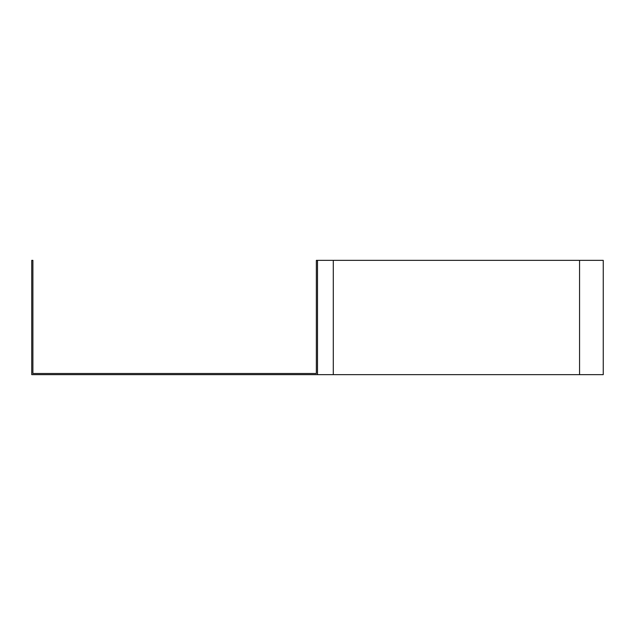 <?xml version="1.0" encoding="UTF-8"?>
<svg xmlns="http://www.w3.org/2000/svg" width="635" height="635" viewBox="0 0 635 635"><rect width="100%" height="100%" fill="white"/><g stroke="black" fill="none" stroke-linecap="round" stroke-linejoin="round"><path stroke-width="0.95" d="M32.893 260.35L32.893 373.507L316.357 373.507L316.357 260.35L317.5 260.35L317.5 374.65L31.75 374.65L31.75 260.35L32.893 260.35M317.5 260.35L603.25 260.35L603.25 374.65L317.5 374.65M312.499 373.507L316.357 373.507M333.296 260.35L333.296 374.65M579.557 260.35L579.557 374.65"/></g></svg>
